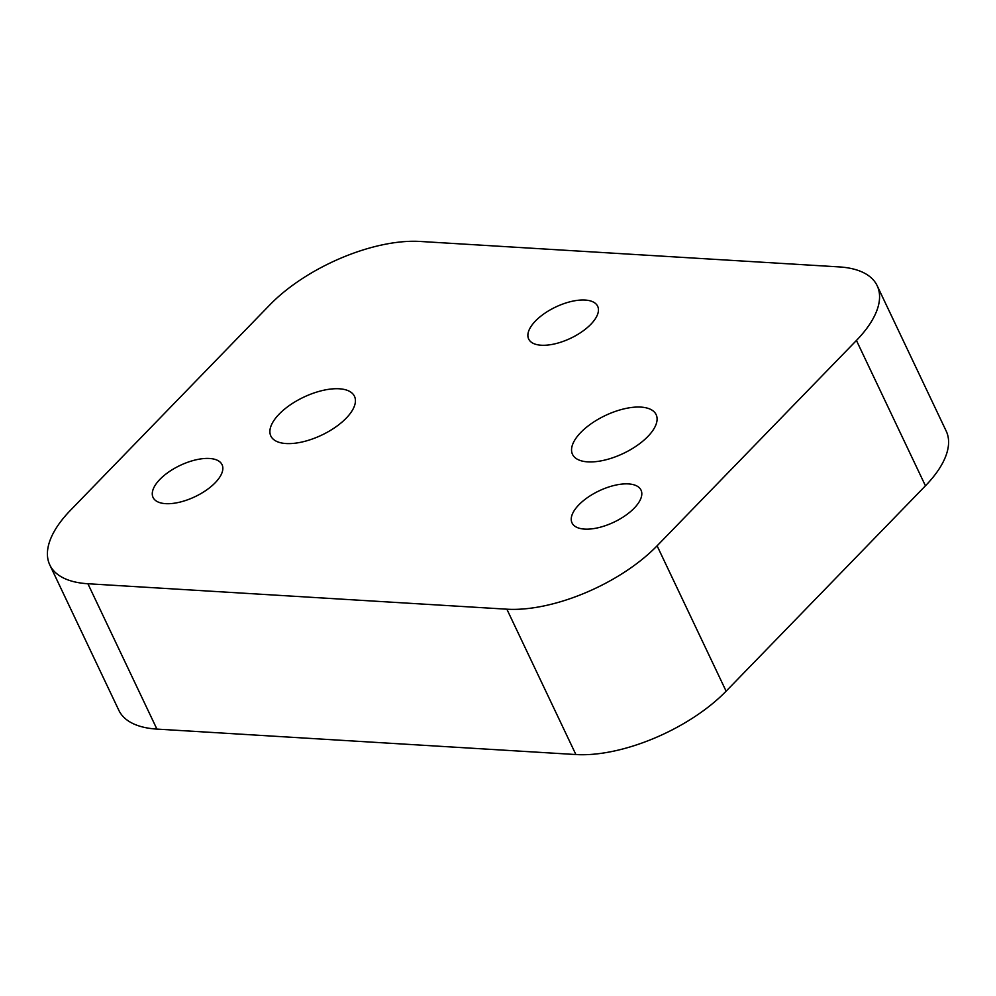 <?xml version="1.0" encoding="UTF-8"?>
<svg xmlns="http://www.w3.org/2000/svg" width="996" height="996" viewBox="0 0 996 996"><rect width="100%" height="100%" fill="white"/><g stroke="black" fill="none" stroke-linecap="round" stroke-linejoin="round"><path stroke-width="1.49" d="M159.908 479.375A38.197 17.318 -25.4 0 0 153.06 497.44A38.197 17.318 -25.4 0 0 179.554 502.208A38.197 17.318 -25.4 0 0 215.211 482.736A38.197 17.318 -25.4 0 0 222.058 464.684A38.197 17.318 -25.4 0 0 195.577 459.915A38.197 17.318 -25.4 0 0 159.908 479.375M578.875 504.823A38.197 17.318 -25.4 0 0 572.028 522.888A38.197 17.318 -25.4 0 0 598.509 527.656A38.197 17.318 -25.4 0 0 634.178 508.184A38.197 17.318 -25.4 0 0 641.026 490.119A38.197 17.318 -25.4 0 0 614.544 485.363A38.197 17.318 -25.4 0 0 578.875 504.823M535.512 320.961A38.197 17.318 -25.4 0 0 528.664 339.026A38.197 17.318 -25.4 0 0 555.145 343.782A38.197 17.318 -25.4 0 0 590.815 324.323A38.197 17.318 -25.4 0 0 597.662 306.258A38.197 17.318 -25.4 0 0 571.169 301.502A38.197 17.318 -25.4 0 0 535.512 320.961M279.141 414.124A46.289 20.991 -25.4 0 0 270.85 436.024A46.289 20.991 -25.4 0 0 302.946 441.788A46.289 20.991 -25.4 0 0 346.185 418.195A46.289 20.991 -25.4 0 0 354.476 396.308A46.289 20.991 -25.4 0 0 322.38 390.532A46.289 20.991 -25.4 0 0 279.141 414.124M580.805 432.451A46.289 20.991 -25.4 0 0 572.501 454.338A46.289 20.991 -25.4 0 0 604.597 460.115A46.289 20.991 -25.4 0 0 647.836 436.522A46.289 20.991 -25.4 0 0 656.14 414.635A46.289 20.991 -25.4 0 0 624.031 408.858A46.289 20.991 -25.4 0 0 580.805 432.451M87.897 583.743L156.92 729.097L575.887 754.545L506.864 609.191A115.735 52.489 -25.4 0 0 657.099 545.82L856.436 340.458A115.735 52.489 -25.4 0 0 877.177 285.728A115.735 52.489 -25.4 0 0 839.08 266.903L420.113 241.455A115.735 52.489 -25.4 0 0 269.879 304.826L70.554 510.201A115.735 52.489 -25.4 0 0 49.8 564.931A115.735 52.489 -25.4 0 0 87.897 583.743L506.864 609.191M657.099 545.82L726.121 691.174L925.446 485.799L856.436 340.458M877.177 285.728L946.2 431.069A115.735 52.489 154.6 0 1 925.446 485.799M726.121 691.174A115.735 52.489 154.6 0 1 575.887 754.545M156.92 729.097A115.735 52.489 154.6 0 1 118.823 710.273L49.8 564.931"/></g></svg>
